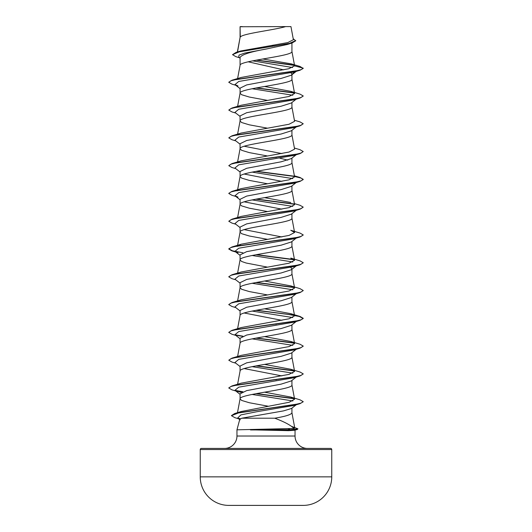 <?xml version="1.0" encoding="UTF-8"?>
<svg xmlns="http://www.w3.org/2000/svg" width="532" height="532" viewBox="0 0 532 532"><rect width="100%" height="100%" fill="white"/><g stroke="black" fill="none" stroke-linecap="round" stroke-linejoin="round"><path stroke-width="0.8" d="M303.38 505.393A6575.58 6575.58 0 0 1 302.475 505.4L229.525 505.4A6575.58 6575.58 0 0 1 228.62 505.393L303.38 505.393A28.535 28.535 0 0 0 331.755 476.858L331.755 449.547L200.245 449.547L200.245 476.858L331.755 476.858M228.62 505.393A28.535 28.535 0 0 1 200.245 476.858M331.755 449.547A1.117 1.117 0 0 0 330.638 448.429L201.362 448.429A1.117 1.117 0 0 0 200.245 449.547M307.449 448.429A12.409 12.409 0 0 1 295.041 436.021L236.959 436.021A12.409 12.409 0 0 1 224.551 448.429L307.449 448.429M241.787 418.205L239.766 419.349L236.959 429.823L294.016 428.466C290.725 425.208 284.301 421.79 274.745 418.205L241.787 418.205L283.43 410.91L291.476 408.49L296.244 404.772M236.959 429.823L236.959 436.021M295.041 430.115L295.041 436.021M250.525 429.823L288.617 430.667L294.442 430.282L297.275 429.504L290.738 429.936L288.424 428.905M240.271 26.746L285.624 26.6C274.08 30.085 242.432 33.563 240.271 37.047L240.072 26.746L240.072 37.533M237.518 51.943L240.072 37.599M239.6 57.789L235.809 56.631L232.524 54.663L239.506 51.737L292.188 42.946L287.406 44.462L266 49.07C250.233 51.877 241.588 54.67 240.072 57.463L240.072 65.389C238.462 60.761 293.538 56.126 291.928 51.498L291.928 43.032M237.605 78.55L240.072 65.389M296.211 71.374L291.31 75.218L281.096 78.443L246.688 84.914L240.072 88.146L240.072 93.186L241.634 94.729L249.335 97.043L267.456 100.382M291.928 74.726L291.928 79.288C293.538 83.923 238.462 88.551 240.072 93.186L237.605 106.34M296.211 99.165L291.31 103.009L281.089 106.234L246.688 112.704L240.072 115.936L240.072 120.977L241.634 122.52L249.335 124.834L267.45 128.172M291.928 102.523L291.928 107.078C293.538 111.713 238.462 116.342 240.072 120.977L237.605 134.131M296.211 126.955L291.303 130.805L281.089 134.031L246.702 140.488L240.072 143.726L240.072 148.767L241.634 150.31L249.335 152.624L267.45 155.962M291.928 130.313L291.928 134.869C293.538 139.504 238.462 144.132 240.072 148.767L237.605 161.921M296.211 154.752L291.31 158.589L281.109 161.814L246.688 168.285L240.072 171.517L240.072 176.558L241.634 178.1L249.335 180.415L267.45 183.753M291.928 158.104L291.928 162.659C293.538 167.294 238.462 171.922 240.072 176.558L237.398 190.795M296.211 182.543L291.31 186.38L281.082 189.611L246.688 196.075L240.072 199.307L240.072 204.348L241.634 205.891L249.335 208.205L267.45 211.543M291.928 185.894L291.928 190.449C293.538 195.084 238.462 199.713 240.072 204.348L237.605 217.508M296.211 210.333L291.31 214.17L281.082 217.402L246.695 223.866L240.072 227.098L240.072 232.138L241.634 233.681L249.335 236.002L267.456 239.333M291.928 213.684L291.928 218.246C293.538 222.875 238.462 227.51 240.072 232.138L237.398 246.376L241.222 244.195L289.076 235.41L294.595 232.484L290.778 230.296L300.028 233.076L303.22 234.918L301.085 236.427L294.914 237.93L231.972 246.968L228.78 248.816L232.497 250.805L242.905 252.8M296.211 238.123L291.31 241.967L281.102 245.192L246.682 251.656L240.072 254.888L240.072 259.862M291.928 241.475L291.928 246.037C293.538 250.665 238.462 255.3 240.072 259.929L241.634 261.471L246.136 263.021L267.456 267.124M237.605 273.089L240.072 259.929M290.711 267.423L291.928 268.786L291.31 269.751L281.082 272.989L246.688 279.446L240.072 282.678L240.072 287.719L241.634 289.268L249.335 291.583L267.45 294.914M291.928 269.265L291.928 273.827C293.538 278.455 238.462 283.091 240.072 287.719L237.605 300.879M296.211 293.704L291.317 297.541L281.102 300.773L246.702 307.237L240.072 310.469L240.072 315.509C238.462 310.881 293.538 306.246 291.928 301.617L291.928 297.055M291.31 325.331L281.109 328.563L246.688 335.034L240.072 338.266L240.072 343.233M291.928 324.853L291.928 329.408C293.538 334.043 238.462 338.671 240.072 343.306M240.072 366.535L234.938 362.525L238.748 359.379L293.977 349.956L297.062 348.626L291.31 353.128L281.076 356.36L246.688 362.824L240.072 366.056L240.072 371.097C238.462 366.462 293.538 361.833 291.928 357.198L291.928 352.643M237.605 384.25L240.072 371.097M296.211 377.075L291.31 380.919L281.096 384.151L246.688 390.614L240.072 393.846L240.072 398.887L241.634 400.43L249.335 402.744L268.527 406.268M291.928 380.433L291.928 384.988C293.538 389.623 238.462 394.252 240.072 398.887L237.485 412.686M271.739 45.533L274.751 46.071M248.158 61.798L283.682 69.865M291.011 72.818L291.928 74.247L295.858 71.235M244.168 146.247L281.867 153.588M275.43 157.359L276.181 157.499M279.912 158.217L287.832 160.139M244.168 174.037L281.867 181.379M244.168 201.828L281.867 209.169M244.168 229.618L281.867 236.959M244.168 312.989L281.867 320.331M275.43 324.108L276.181 324.247M244.175 368.57L281.867 375.911M275.43 379.688L276.181 379.828M291.928 408.13L291.928 412.779C291.33 414.588 285.604 416.396 274.745 418.205M232.524 54.663L236.128 52.349L240.737 50.972L287.812 42.58L293.391 39.714L290.951 26.6L285.624 26.6M292.58 67.544L252.58 60.848M240.072 58.161L238.722 57.09L239.048 55.089L244.727 53.08L266 49.07M294.449 65.423L256.072 60.183M292.188 42.946L295.719 40.791L293.212 38.723M240.072 27.125L240.218 26.6L242.359 26.6M238.017 85.945L234.938 84.608L238.748 81.469L293.983 72.046L300.028 70.251L303.22 68.402L299.922 66.427L291.257 63.86L262.801 58.992M294.169 65.137L256.803 60.05M236.128 52.349L289.222 43.504L295.719 40.558M294.608 65.862L288.683 68.761L241.222 77.446L231.972 80.219L294.914 71.182L301.085 69.679L303.22 68.169L294.608 65.862L291.257 63.86M294.016 428.466L294.755 427.961L291.915 412.639M290.778 397.045L300.028 399.818L303.22 401.667L300.919 403.15L294.755 404.626L234.712 413.517L241.422 411.469L289.155 402.278L294.595 399.226L290.778 397.045L264.544 392.184M290.778 369.255L300.028 372.028L303.22 373.87L301.085 375.379L294.921 376.889L231.972 385.926L241.222 383.146L289.069 374.368L294.602 371.442L290.778 369.255L264.55 364.393M290.771 341.458L300.021 344.237L303.22 346.079L301.085 347.589L294.921 349.092L231.972 358.136L241.222 355.356L289.062 346.578L294.595 343.645L290.771 341.464L264.55 336.603M290.765 313.667L300.021 316.447L303.22 318.289L301.085 319.798L294.921 321.301L231.979 330.339L241.215 327.566L289.056 318.788L294.588 315.855L290.765 313.667L264.55 308.813M290.778 285.877L300.021 288.657L303.22 290.499L301.079 292.008L294.914 293.511L231.979 302.548L241.229 299.769L289.056 290.991L294.588 288.065L290.778 285.877L264.55 281.022M231.979 274.758L241.229 271.978L289.062 263.2L294.595 260.274L290.778 258.087L300.021 260.866L303.22 262.708L301.079 264.218L294.914 265.721L231.979 274.758L228.793 276.72M294.396 203.61L300.028 205.279L303.22 207.128L301.085 208.63L294.921 210.14L231.972 219.177L241.222 216.398L289.069 207.62L294.602 204.694L291.915 190.31M290.771 202.506L264.55 197.645M294.396 175.819L300.021 177.488L303.22 179.337L301.085 180.84L294.921 182.35L231.972 191.387L241.222 188.607L289.062 179.829L294.588 176.903L291.915 162.519M294.396 148.029L300.021 149.698L303.22 151.547L301.085 153.05L294.914 154.559L231.979 163.59L241.235 160.817L289.062 152.039L294.595 149.113L291.915 134.729M294.396 120.239L300.021 121.908L303.22 123.757L301.079 125.259L294.914 126.769L231.979 135.8L241.229 133.027L289.069 124.249L294.595 121.316L291.915 106.939M290.778 91.338L300.021 94.117L303.22 95.966L301.079 97.469L294.914 98.979L231.979 108.009L241.222 105.236L289.062 96.458L294.588 93.526L290.778 91.338L264.544 86.483M252.088 88.738L292.786 95.241M303.207 96.079L300.028 98.041L293.983 99.836L238.755 109.26L234.938 112.398L240.072 116.415M303.22 123.757L300.021 125.831L293.983 127.627L238.755 137.05L234.938 140.189L240.072 144.205M303.22 151.547L300.021 153.622L293.983 155.417L238.748 164.84L234.938 167.986L240.072 171.996M252.088 172.115L292.793 178.612M296.989 181.931L296.41 182.283M294.522 176.484L300.979 178.027L303.22 179.563L300.021 181.412L293.977 183.214L238.748 192.637L234.938 195.776L238.023 197.106M252.088 199.906L292.786 206.403M303.22 207.128L300.021 209.202L293.977 211.005L238.748 220.428L234.938 223.566L240.072 227.583M303.207 235.031L300.028 236.993L293.983 238.795L238.748 248.218L234.938 251.357L238.017 252.687M252.088 255.486L292.793 261.99M296.989 265.308L296.41 265.661M303.207 262.828L300.028 264.79L293.983 266.585L238.755 276.008L234.938 279.147L240.072 283.164M252.088 283.277L292.793 289.78M303.207 290.618L300.021 292.58L293.983 294.376L238.755 303.799L234.938 306.937L240.072 310.954M252.088 311.067L292.793 317.571M296.989 320.889L293.983 322.166L238.748 331.589L234.938 334.728L240.072 338.744M252.088 338.857L292.786 345.361M252.088 366.654L292.793 373.151M296.989 376.47L296.41 376.822M303.207 373.989L300.021 375.951L293.977 377.747L238.748 387.17L234.938 390.315L241.289 392.483M252.088 394.445L292.893 400.968M297.002 404.18L296.384 404.539M303.207 401.78L300.001 403.668L293.917 405.464L256.67 411.755L240.856 414.907L237.658 418.052L239.879 419.136M300.028 70.251L237.079 79.288L230.915 80.791L228.78 82.3L231.972 84.142L235.789 85.273M255.819 88.019L294.349 93.073M300.028 98.041L237.079 107.078L230.915 108.581L228.78 110.091L231.972 111.933L235.789 113.063M300.021 125.831L237.079 134.869L230.915 136.378L228.78 137.881L231.979 139.73L235.789 140.854M300.021 153.622L237.086 162.659L230.921 164.169L228.78 165.671L231.979 167.52L235.789 168.644M255.819 171.397L294.369 176.451M300.021 181.412L237.086 190.449L230.921 191.959L228.78 193.462L231.979 195.31L235.789 196.434M255.819 199.187L294.362 204.241M300.021 209.202L237.086 218.24L230.921 219.749L228.78 221.252L231.972 223.101L235.789 224.225M300.028 236.993L237.079 246.037L230.915 247.54L228.78 249.049L231.972 250.891L235.417 251.729M255.819 254.768L294.369 259.829M300.028 264.79L237.079 273.827L230.915 275.33L228.78 276.84L231.972 278.682L235.789 279.812M255.819 282.558L294.356 287.613M300.021 292.58L237.079 301.617L230.915 303.12L228.78 304.63L231.979 306.472L235.789 307.602M255.819 310.349L288.43 314.439L299.317 316.48L303.22 318.522L300.021 320.37L237.086 329.408L230.921 330.911L228.78 332.42L231.979 334.269L235.789 335.393M235.59 335.14L242.479 336.344M255.819 338.139L294.369 343.2M303.207 346.199L300.021 348.161L237.086 357.198L230.921 358.701L228.78 360.211L231.979 362.059L235.789 363.183M255.819 365.93L294.369 370.99M300.021 375.951L237.086 384.988L230.921 386.491L228.78 388.001L231.972 389.85L238.017 391.645M235.59 390.721L242.479 391.924M255.819 393.72L294.369 398.781M300.001 403.668L239.201 412.679L231.447 415.685L234.925 417.687L238.595 418.784M238.536 418.578L240.145 418.91M292.427 426.97L294.183 427.429M291.769 426.458L297.933 428.845L297.275 429.504M231.972 80.219L228.793 82.181M256.57 87.88L294.05 92.787M231.979 108.009L228.78 110.091M231.979 135.8L228.78 137.881M231.979 163.59L228.78 165.671M256.57 171.257L294.07 176.165M231.972 191.387L228.793 193.349M256.57 199.048L294.056 203.956M231.972 219.177L228.78 221.252M256.57 254.629L294.063 259.543M256.57 282.419L294.063 287.333M231.979 302.548L228.793 304.51M256.57 310.209L294.07 315.124M231.979 330.339L228.793 332.3M235.011 334.781L242.911 336.177M256.57 338L294.063 342.914M231.972 358.136L228.78 360.211M256.57 365.79L294.063 370.704M231.972 385.926L228.793 387.888M235.011 390.368L242.905 391.758M256.57 393.587L294.07 398.495M234.712 413.517L231.46 415.565M237.87 418.205L240.437 418.731M292.002 426.631L292.839 426.837M297.933 428.845L290.738 429.703L250.286 429.703M250.525 429.936L290.738 429.936L288.617 430.667M294.595 399.226L291.915 384.849M294.602 371.442L291.915 357.058M237.605 356.46L240.085 343.16M294.602 343.645L291.915 329.268M237.605 328.67L240.085 315.37M294.602 315.855L291.915 301.478M294.602 288.065L291.915 273.687M294.602 260.274L291.915 245.897M294.602 232.484L291.915 218.1M294.602 93.526L291.915 79.148M294.602 65.749L291.915 51.358M237.372 51.983L240.085 37.459M235.789 252.015L231.972 250.891M293.983 322.166L300.021 320.37M293.977 349.956L300.021 348.161M234.938 84.608L240.072 88.625M234.938 195.776L240.072 199.793M234.938 251.357L240.072 255.373M296.211 265.914L291.31 269.751M297.062 320.836L291.31 325.338M234.938 390.315L240.072 394.325M237.658 418.052L240.058 419.921M241.222 244.195L231.972 246.968"/></g></svg>
